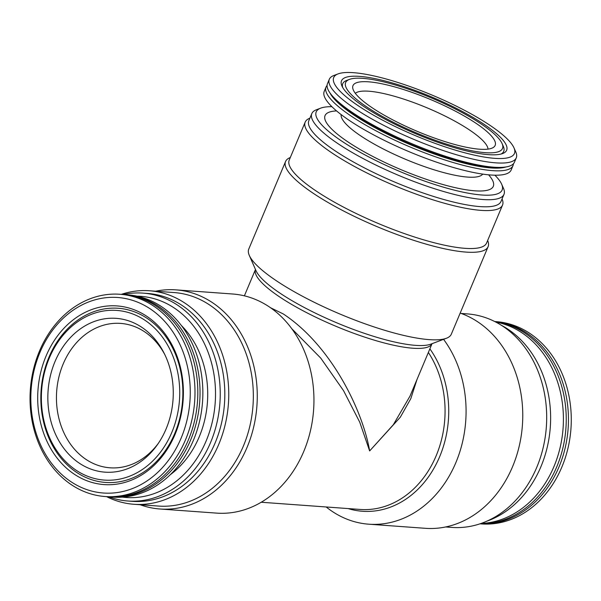 <?xml version="1.0" encoding="UTF-8"?>
<svg xmlns="http://www.w3.org/2000/svg" width="601" height="601" viewBox="0 0 601 601"><rect width="100%" height="100%" fill="white"/><g stroke="black" fill="none" stroke-linecap="round" stroke-linejoin="round"><path stroke-width="0.9" d="M270.51 307.735L283.244 313.925C331.91 345.996 362.951 411.535 369.645 450.938L359.729 422.157L343.562 390.688L320.746 358.113L291.688 328.612M417.019 379.426L410.806 398.651L400.326 417.184L369.645 450.938L393.302 424.772L410.01 396.104L432.044 343.689A95.769 21.426 -157.2 0 1 335.538 326.125A95.769 21.426 -157.2 0 1 255.47 269.473L244.382 295.835M121.297 294.362A107.038 86.935 94.2 0 1 149.461 290.764A107.038 86.935 94.2 0 1 218.787 444.289A107.038 86.935 94.2 0 1 133.918 504.277A107.038 86.935 94.2 0 1 106.572 496.636M123.318 294.513A104.221 84.651 94.2 0 1 143.03 293.123L147.621 293.453A104.221 84.651 94.2 0 1 215.12 442.937A104.221 84.651 94.2 0 1 132.49 501.347L127.9 501.009A104.221 84.651 94.2 0 1 108.601 496.779M486.968 521.127A104.221 84.651 -85.8 0 0 540.93 466.654A104.221 84.651 -85.8 0 0 501.226 325.209M494.886 175.199A100.84 22.56 -157.2 0 1 501.662 184.206L503.488 188.353A104.221 23.319 -157.2 0 1 503.976 194.371L501.001 201.455A104.221 23.319 -157.2 0 1 479.989 206.601A104.221 23.319 -157.2 0 1 368.533 169.985A104.221 23.319 -157.2 0 1 308.846 120.681L311.821 113.597A104.221 23.319 -157.2 0 1 316.464 109.743L320.709 108.135A100.84 22.56 -157.2 0 1 331.887 106.685M503.976 194.371A104.221 23.319 -157.2 0 1 482.971 199.517A104.221 23.319 -157.2 0 1 371.516 162.901A104.221 23.319 -157.2 0 1 311.821 113.597M487.651 240.475A109.855 24.573 -157.2 0 1 488.11 246.665L451.313 334.194A109.855 24.573 -157.2 0 1 446.423 338.258A109.855 24.573 -157.2 0 1 429.167 339.625A109.855 24.573 -157.2 0 1 286.129 286.97A109.855 24.573 -157.2 0 1 249.287 255.387A109.855 24.573 -157.2 0 1 248.769 249.054L285.565 161.519A109.855 24.573 -157.2 0 1 290.306 157.515M326.185 506.974A109.855 89.226 -85.8 0 0 368.759 524.192L425.44 528.317A109.855 89.226 -85.8 0 0 512.54 466.752A109.855 89.226 -85.8 0 0 460.186 313.091M119.877 294.265L122.702 294.467A101.404 82.36 94.2 0 1 197.489 401.581A101.404 82.36 94.2 0 1 107.985 496.742L105.16 496.531A101.404 82.36 94.2 0 1 39.478 351.089A101.404 82.36 94.2 0 1 119.877 294.265A101.404 82.36 94.2 0 1 194.664 401.378A101.404 82.36 94.2 0 1 105.16 496.531M502.053 198.954A107.038 23.942 -157.2 0 1 502.534 205.076A107.038 23.942 -157.2 0 1 480.958 210.365A107.038 23.942 -157.2 0 1 366.49 172.757A107.038 23.942 -157.2 0 1 305.188 122.123A107.038 23.942 -157.2 0 1 309.898 118.179M480.312 523.726A101.404 82.36 -85.8 0 0 565.909 428.393A101.404 82.36 -85.8 0 0 495.021 321.678M513.975 147.846L515.801 151.993A101.404 22.688 -157.2 0 1 516.274 157.845L514.441 162.202A101.404 22.688 -157.2 0 1 503.24 167.281A101.404 22.688 -157.2 0 1 412.173 143.819A101.404 22.688 -157.2 0 1 331.692 95.168A101.404 22.688 -157.2 0 1 327.485 83.614L329.318 79.257A101.404 22.688 -157.2 0 1 333.833 75.501L338.07 73.9A98.023 21.929 -157.2 0 1 353.471 72.683A98.023 21.929 -157.2 0 1 448.354 102.305A98.023 21.929 -157.2 0 1 513.975 147.846A98.023 21.929 -157.2 0 1 415.576 135.728A98.023 21.929 -157.2 0 1 338.07 73.9M516.274 157.845A101.404 22.688 -157.2 0 1 414.006 139.462A101.404 22.688 -157.2 0 1 329.318 79.257M359.556 76.372A89.572 20.036 -157.2 0 1 464.01 112.357A89.572 20.036 -157.2 0 1 502.661 153.54A89.572 20.036 -157.2 0 1 416.305 133.985A89.572 20.036 -157.2 0 1 341.924 85.966A89.572 20.036 -157.2 0 1 359.556 76.372M502.09 143.571A85.064 19.029 -157.2 0 1 416.696 133.054A85.064 19.029 -157.2 0 1 349.436 79.4A85.064 19.029 -157.2 0 1 362.801 78.348A85.064 19.029 -157.2 0 1 445.146 104.048A85.064 19.029 -157.2 0 1 502.09 143.571L503.307 146.336A87.318 19.532 -157.2 0 1 501.121 154.021M342.653 87.4A87.318 19.532 -157.2 0 1 346.612 80.466L349.436 79.4M501.662 184.206A100.84 22.56 -157.2 0 1 481.814 195.002A100.84 22.56 -157.2 0 1 364.214 154.502A100.84 22.56 -157.2 0 1 320.709 108.135M488.613 174.823L489.522 175.913A91.262 20.419 -157.2 0 1 401.265 169.767A91.262 20.419 -157.2 0 1 335.125 111.012L336.537 110.9M46.037 356.115A89.572 72.751 94.2 0 1 172.111 345.124A89.572 72.751 94.2 0 1 113.514 484.519A89.572 72.751 94.2 0 1 46.037 356.115M48.966 357.197A87.318 70.918 94.2 0 1 171.871 346.484A87.318 70.918 94.2 0 1 114.753 482.37A87.318 70.918 94.2 0 1 48.966 357.197M505.959 166.965A98.587 22.057 -157.2 0 1 411.587 145.209A98.587 22.057 -157.2 0 1 330.017 93.005M503.24 167.281L500.34 167.506A98.587 22.057 -157.2 0 1 411.805 144.706A98.587 22.057 -157.2 0 1 333.555 97.4L331.692 95.168M482.731 174.11A76.898 17.204 -157.2 0 1 405.645 159.355A76.898 17.204 -157.2 0 1 341.165 114.603M39.944 352.426A98.023 79.617 94.2 0 1 177.919 340.391A98.023 79.617 94.2 0 1 113.792 492.94A98.023 79.617 94.2 0 1 39.944 352.426M481.04 523.471A101.404 82.36 -85.8 0 0 563.084 428.19A101.404 82.36 -85.8 0 0 495.705 322.031M368.526 81.819A77.116 17.249 -157.2 0 1 455.325 111.132A77.116 17.249 -157.2 0 1 493.646 147.237A77.116 17.249 -157.2 0 1 479.613 149.206A77.116 17.249 -157.2 0 1 401.603 124.302A77.116 17.249 -157.2 0 1 352.727 88.001A77.116 17.249 -157.2 0 1 368.526 81.819M480.034 523.817L481.446 523.922A101.404 82.36 -85.8 0 0 570.95 428.761A101.404 82.36 -85.8 0 0 496.171 321.648L494.758 321.55M155.659 291.215A109.855 89.226 94.2 0 1 175.89 289.862A109.855 89.226 94.2 0 1 247.041 447.429A109.855 89.226 94.2 0 1 159.941 508.994A109.855 89.226 94.2 0 1 140.123 504.727M149.461 290.764L174.042 292.552A107.038 86.935 94.2 0 1 243.375 446.077A107.038 86.935 94.2 0 1 158.506 506.065L133.918 504.277M49.282 358.083A85.064 69.092 94.2 0 1 169.016 347.648A85.064 69.092 94.2 0 1 113.364 480.026A85.064 69.092 94.2 0 1 49.282 358.083M166.094 428.949A77.116 62.632 94.2 0 1 157.432 444.657A77.116 62.632 94.2 0 1 64.472 449.202A77.116 62.632 94.2 0 1 72.766 335.2A77.116 62.632 94.2 0 1 164.096 353.155A77.116 62.632 94.2 0 1 166.094 428.949M480.071 523.802A101.404 82.36 -85.8 0 0 568.125 428.558A101.404 82.36 -85.8 0 0 494.788 321.565M488.11 246.665A109.855 24.573 -157.2 0 1 465.963 252.089A109.855 24.573 -157.2 0 1 348.482 213.498A109.855 24.573 -157.2 0 1 285.565 161.519M502.534 205.076L486.577 243.037A107.038 23.942 -157.2 0 1 465.001 248.326A107.038 23.942 -157.2 0 1 350.533 210.726A107.038 23.942 -157.2 0 1 289.224 160.084L305.188 122.123M123.814 294.558A101.404 82.36 94.2 0 1 124.925 294.625A101.404 82.36 94.2 0 1 199.705 401.746A101.404 82.36 94.2 0 1 110.201 496.899A101.404 82.36 94.2 0 1 109.089 496.809M513.404 163.788A101.404 22.688 -157.2 0 1 512.999 165.636L511.166 169.993A101.404 22.688 -157.2 0 1 408.898 151.61A101.404 22.688 -157.2 0 1 324.209 91.405L326.042 87.04A101.404 22.688 -157.2 0 1 327.079 85.462M175.89 289.862L232.572 293.994A109.855 89.226 94.2 0 1 303.723 451.554A109.855 89.226 94.2 0 1 216.623 513.119L159.941 508.994M143.03 293.123A104.221 84.651 94.2 0 1 210.53 442.606A104.221 84.651 94.2 0 1 127.9 501.009M137.103 296.18A100.84 81.901 94.2 0 1 206.128 440.984A100.84 81.901 94.2 0 1 122.476 497.125M158.379 443.283A72.39 58.793 94.2 0 1 110.058 467.803A72.39 58.793 94.2 0 1 56.674 391.334A72.39 58.793 94.2 0 1 120.568 323.398A72.39 58.793 94.2 0 1 164.832 354.65M181.262 325.389A91.262 74.126 94.2 0 1 199.231 436.799A91.262 74.126 94.2 0 1 170.399 474.625M445.664 526.964L451.862 527.415A107.038 86.935 -85.8 0 0 536.731 467.428A107.038 86.935 -85.8 0 0 467.405 313.91L461.207 313.459M368.759 524.192A109.855 89.226 -85.8 0 0 455.858 462.627A109.855 89.226 -85.8 0 0 443.568 339.332M355.326 93.335A72.398 16.197 -157.2 0 1 427.266 107.917A72.398 16.197 -157.2 0 1 488.02 149.116M124.925 294.625L127.75 294.836A101.404 82.36 94.2 0 1 202.529 401.949A101.404 82.36 94.2 0 1 113.026 497.102L110.201 496.899M512.999 165.636A101.404 22.688 -157.2 0 1 410.731 147.253A101.404 22.688 -157.2 0 1 326.042 87.04M428.355 352.456A95.769 77.784 94.2 0 1 436.161 455.776A95.769 77.784 94.2 0 1 360.224 509.453L261.24 502.248M446.423 338.258L430.819 344.148A97.422 21.794 -157.2 0 1 288.66 298.667A97.422 21.794 -157.2 0 1 255.996 270.66L249.287 255.387M429.873 348.85A97.422 79.122 94.2 0 1 439.669 456.67A97.422 79.122 94.2 0 1 348.084 508.566"/></g></svg>
